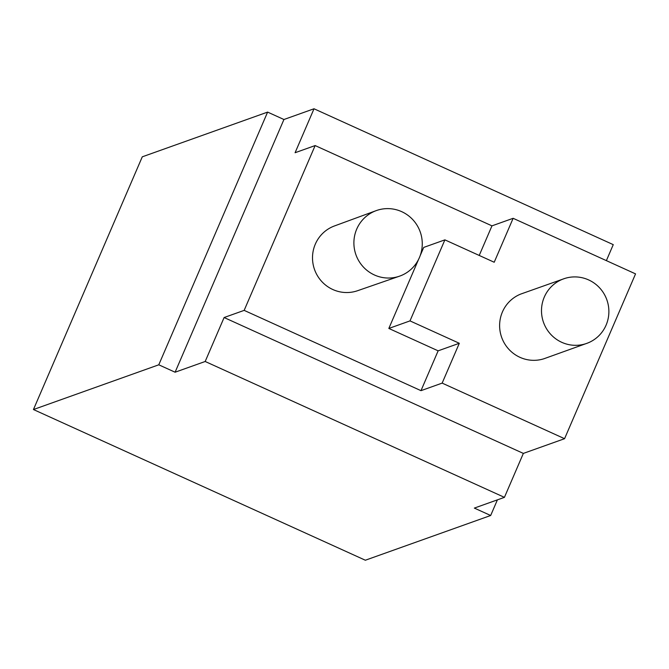 <?xml version="1.0" encoding="UTF-8"?>
<svg xmlns="http://www.w3.org/2000/svg" width="669" height="669" viewBox="0 0 669 669"><rect width="100%" height="100%" fill="white"/><g stroke="black" fill="none" stroke-linecap="round" stroke-linejoin="round"><path stroke-width="1" d="M33.45 409.537L142.28 156.822L267.617 112.099L283.932 119.508L314.012 108.771L295.088 152.724L315.141 145.566L491.966 225.854L513.131 218.303L635.55 273.88L564.569 438.697L442.15 383.111L420.985 390.663L244.16 310.374L224.107 317.532L205.182 361.486L175.102 372.215L158.779 364.806L33.45 409.537L365.341 560.229L490.67 515.498L497.401 499.86M283.932 119.508L175.102 372.215M244.16 310.374L315.141 145.566M419.43 257.557A34.788 34.111 70.4 0 0 412.873 219.741A34.788 34.111 70.4 0 0 376.095 210.668A34.788 34.111 70.4 0 0 356.728 229.091A34.788 34.111 70.4 0 0 363.066 266.68A34.788 34.111 70.4 0 0 399.485 276.188A34.788 34.111 70.4 0 0 419.43 257.557M490.67 515.498L474.346 508.089L504.426 497.351L523.35 453.406L224.107 317.532M420.985 390.663L438.136 350.832L388.831 328.446L418.56 259.421M420.182 255.65L423.728 247.413L444.893 239.862L409.997 320.894L388.831 328.446M479.221 255.449L491.966 225.854M376.095 210.668L334.458 225.955A34.378 33.718 70.4 0 0 315.308 244.168A34.378 33.718 70.4 0 0 321.58 281.315A34.378 33.718 70.4 0 0 357.572 290.714L399.485 276.188M444.893 239.862L494.207 262.248L513.131 218.303M267.617 112.099L158.779 364.806M606.373 260.634L613.256 244.645L314.012 108.771M523.35 453.406L564.569 438.697M504.426 497.351L205.182 361.486M442.15 383.111L459.31 343.281L438.136 350.832M409.997 320.894L459.31 343.281M606.089 325.142A34.278 33.617 70.4 0 0 600.135 288.439A34.278 33.617 70.4 0 0 564.803 278.446A34.278 33.617 70.4 0 0 544.29 297.086A34.278 33.617 70.4 0 0 551.064 334.692A34.278 33.617 70.4 0 0 587.834 342.98A34.278 33.617 70.4 0 0 606.089 325.142M564.803 278.446L520.875 294.017A34.378 33.718 70.4 0 0 502.419 311.955A34.378 33.718 70.4 0 0 508.44 348.825A34.378 33.718 70.4 0 0 543.972 358.743L587.834 342.98"/></g></svg>
